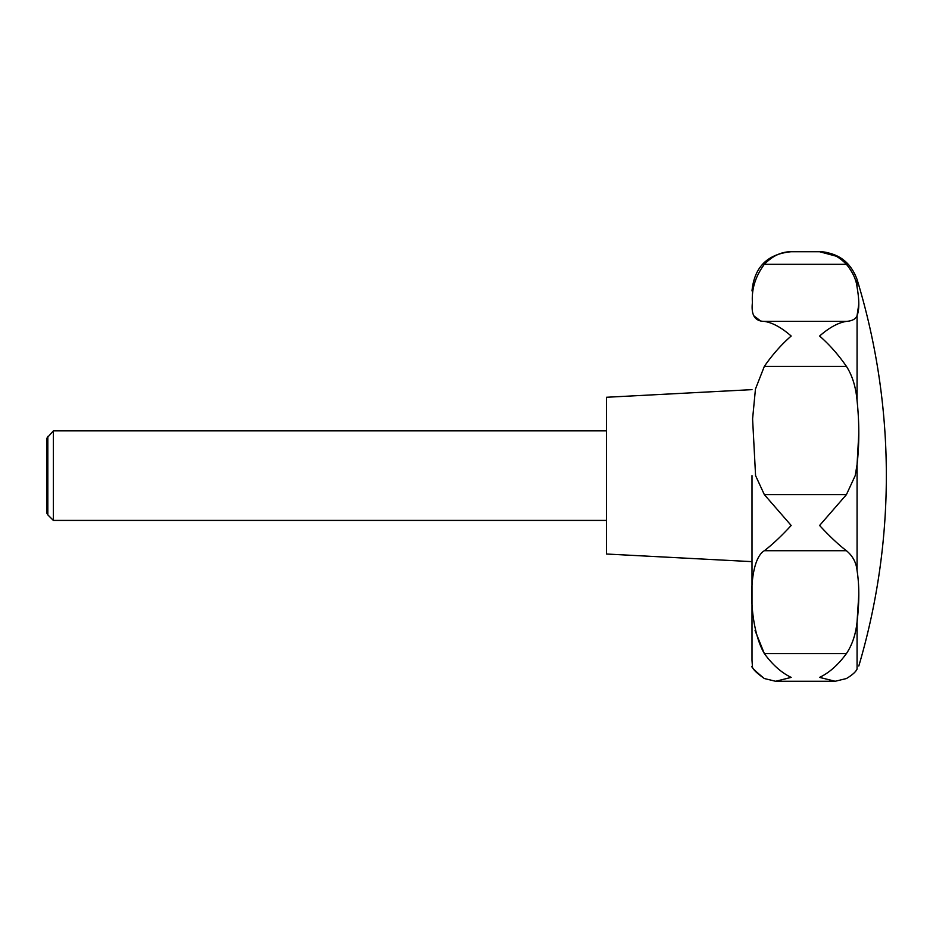 <?xml version="1.0" encoding="UTF-8"?>
<svg xmlns="http://www.w3.org/2000/svg" width="933" height="933" viewBox="0 0 933 933"><rect width="100%" height="100%" fill="white"/><g stroke="black" fill="none" stroke-linecap="round" stroke-linejoin="round"><path stroke-width="1.4" d="M857.124 287.434L857.065 287.142C859.386 300.286 859.386 309.779 857.065 315.634C855.736 319.028 852.191 320.952 846.429 321.384C838.254 322.655 829.309 327.541 819.594 336.032C829.309 344.475 838.254 354.587 846.429 366.377C852.284 375.451 855.829 386.857 857.065 400.607C859.386 422.859 859.386 444.19 857.065 464.611L855.199 475.643L846.429 494.618L819.594 525.477C829.309 536.043 838.254 544.452 846.429 550.727C852.704 555.87 856.249 562.494 857.065 570.576C859.386 585.178 859.386 602.286 857.065 621.903L858.803 594.344M755.077 630.591L764.337 653.567L846.429 653.567C852.191 644.971 855.736 634.417 857.065 621.903L857.065 669.054C859.386 665.031 859.386 665.031 857.065 669.054C859.386 665.031 859.386 665.031 857.065 669.054C855.806 671.865 852.261 675.025 846.429 678.536L835.152 681.277L846.429 678.536M751.998 475.643L751.998 660.377L751.998 475.643M764.337 678.536C754.202 670.221 750.237 666.104 752.453 666.185C751.87 668.355 755.835 672.471 764.337 678.536L775.615 681.277L791.184 677.393C781.469 672.74 772.524 664.797 764.337 653.567C747.823 625.367 747.17 560.815 764.337 550.727C772.524 544.452 781.469 536.032 791.184 525.477L764.337 494.618L755.578 475.643L752.593 418.905L755.45 389.049L764.337 366.377C772.524 354.587 781.469 344.475 791.184 336.032C781.469 327.541 772.524 322.655 764.337 321.384C754.925 321.314 750.96 315.027 752.418 302.514C751.462 289.125 755.427 276.39 764.337 264.319C772.524 255.875 781.469 251.677 791.184 251.723L785.528 252.225M751.998 389.644L606.45 397.271L606.45 554.015L751.998 561.643M47.828 436.411L47.828 514.888L46.65 512.858L46.65 438.44L53.368 430.859L53.368 520.427L606.45 520.427M846.429 653.567C838.254 664.797 829.309 672.74 819.594 677.393L835.152 681.277L775.615 681.277L835.152 681.277M753.759 315.762L760.278 320.707M857.065 400.607L857.065 315.634L858.803 304.123M836.283 256.213L819.594 251.723C829.309 251.677 838.254 255.875 846.429 264.319C852.704 272.063 856.249 279.678 857.065 287.142L857.03 286.967M857.065 464.587L858.803 433.285M857.065 464.611L857.065 570.576M764.337 550.727L846.429 550.727M764.337 264.319L846.429 264.319M764.337 321.384L846.429 321.384M764.337 366.377L846.429 366.377M764.337 494.618L846.429 494.618M858.803 666.022A671.76 671.76 0 0 0 857.065 279.468L857.065 287.142M752.406 666.022L751.998 660.377M53.368 430.859L606.45 430.859M47.828 514.888L53.368 520.427M751.998 290.909C754.319 267.106 767.381 254.044 791.184 251.723L819.594 251.723C838.149 252.773 850.651 262.021 857.065 279.468"/></g></svg>
